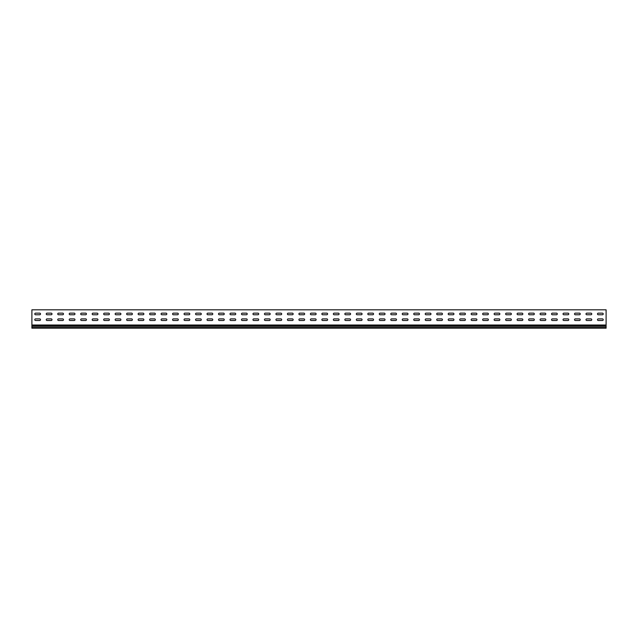 <?xml version="1.0" encoding="UTF-8"?>
<svg xmlns="http://www.w3.org/2000/svg" width="638" height="638" viewBox="0 0 638 638"><rect width="100%" height="100%" fill="white"/><g stroke="black" fill="none" stroke-linecap="round" stroke-linejoin="round"><path stroke-width="0.96" d="M598.292 318.888A0.805 0.805 0 0 0 597.487 319.694A0.805 0.805 0 0 0 598.292 320.499L602.424 320.499A0.805 0.805 0 0 0 603.229 319.694A0.805 0.805 0 0 0 602.424 318.888L598.292 318.888A0.805 0.805 0 0 0 597.487 319.694A0.805 0.805 0 0 0 598.292 320.499M586.808 318.888A0.805 0.805 0 0 0 586.003 319.694A0.805 0.805 0 0 0 586.808 320.499L590.94 320.499A0.805 0.805 0 0 0 591.745 319.694A0.805 0.805 0 0 0 590.94 318.888L586.808 318.888A0.805 0.805 0 0 0 586.003 319.694A0.805 0.805 0 0 0 586.808 320.499M575.324 318.888A0.805 0.805 0 0 0 574.519 319.694A0.805 0.805 0 0 0 575.324 320.499L579.456 320.499A0.805 0.805 0 0 0 580.261 319.694A0.805 0.805 0 0 0 579.456 318.888L575.324 318.888A0.805 0.805 0 0 0 574.519 319.694A0.805 0.805 0 0 0 575.324 320.499M563.84 318.888A0.805 0.805 0 0 0 563.035 319.694A0.805 0.805 0 0 0 563.84 320.499L567.972 320.499A0.805 0.805 0 0 0 568.777 319.694A0.805 0.805 0 0 0 567.972 318.888L563.84 318.888A0.805 0.805 0 0 0 563.035 319.694A0.805 0.805 0 0 0 563.84 320.499M552.356 318.888A0.805 0.805 0 0 0 551.551 319.694A0.805 0.805 0 0 0 552.356 320.499L556.488 320.499A0.805 0.805 0 0 0 557.293 319.694A0.805 0.805 0 0 0 556.488 318.888L552.356 318.888A0.805 0.805 0 0 0 551.551 319.694A0.805 0.805 0 0 0 552.356 320.499M540.872 318.888A0.805 0.805 0 0 0 540.067 319.694A0.805 0.805 0 0 0 540.872 320.499L545.004 320.499A0.805 0.805 0 0 0 545.809 319.694A0.805 0.805 0 0 0 545.004 318.888L540.872 318.888A0.805 0.805 0 0 0 540.067 319.694A0.805 0.805 0 0 0 540.872 320.499M529.388 318.888A0.805 0.805 0 0 0 528.583 319.694A0.805 0.805 0 0 0 529.388 320.499L533.52 320.499A0.805 0.805 0 0 0 534.325 319.694A0.805 0.805 0 0 0 533.52 318.888L529.388 318.888A0.805 0.805 0 0 0 528.583 319.694A0.805 0.805 0 0 0 529.388 320.499M517.904 318.888A0.805 0.805 0 0 0 517.099 319.694A0.805 0.805 0 0 0 517.904 320.499L522.036 320.499A0.805 0.805 0 0 0 522.841 319.694A0.805 0.805 0 0 0 522.036 318.888L517.904 318.888A0.805 0.805 0 0 0 517.099 319.694A0.805 0.805 0 0 0 517.904 320.499M506.42 318.888A0.805 0.805 0 0 0 505.615 319.694A0.805 0.805 0 0 0 506.42 320.499L510.552 320.499A0.805 0.805 0 0 0 511.357 319.694A0.805 0.805 0 0 0 510.552 318.888L506.42 318.888A0.805 0.805 0 0 0 505.615 319.694A0.805 0.805 0 0 0 506.42 320.499M494.936 318.888A0.805 0.805 0 0 0 494.131 319.694A0.805 0.805 0 0 0 494.936 320.499L499.068 320.499A0.805 0.805 0 0 0 499.873 319.694A0.805 0.805 0 0 0 499.068 318.888L494.936 318.888A0.805 0.805 0 0 0 494.131 319.694A0.805 0.805 0 0 0 494.936 320.499M483.452 318.888A0.805 0.805 0 0 0 482.647 319.694A0.805 0.805 0 0 0 483.452 320.499L487.584 320.499A0.805 0.805 0 0 0 488.389 319.694A0.805 0.805 0 0 0 487.584 318.888L483.452 318.888A0.805 0.805 0 0 0 482.647 319.694A0.805 0.805 0 0 0 483.452 320.499M471.968 318.888A0.805 0.805 0 0 0 471.163 319.694A0.805 0.805 0 0 0 471.968 320.499L476.1 320.499A0.805 0.805 0 0 0 476.905 319.694A0.805 0.805 0 0 0 476.1 318.888L471.968 318.888A0.805 0.805 0 0 0 471.163 319.694A0.805 0.805 0 0 0 471.968 320.499M460.484 318.888A0.805 0.805 0 0 0 459.679 319.694A0.805 0.805 0 0 0 460.484 320.499L464.616 320.499A0.805 0.805 0 0 0 465.421 319.694A0.805 0.805 0 0 0 464.616 318.888L460.484 318.888A0.805 0.805 0 0 0 459.679 319.694A0.805 0.805 0 0 0 460.484 320.499M449 318.888A0.805 0.805 0 0 0 448.195 319.694A0.805 0.805 0 0 0 449 320.499L453.132 320.499A0.805 0.805 0 0 0 453.937 319.694A0.805 0.805 0 0 0 453.132 318.888L449 318.888A0.805 0.805 0 0 0 448.195 319.694A0.805 0.805 0 0 0 449 320.499M437.516 318.888A0.805 0.805 0 0 0 436.711 319.694A0.805 0.805 0 0 0 437.516 320.499L441.648 320.499A0.805 0.805 0 0 0 442.453 319.694A0.805 0.805 0 0 0 441.648 318.888L437.516 318.888A0.805 0.805 0 0 0 436.711 319.694A0.805 0.805 0 0 0 437.516 320.499M426.032 318.888A0.805 0.805 0 0 0 425.227 319.694A0.805 0.805 0 0 0 426.032 320.499L430.164 320.499A0.805 0.805 0 0 0 430.969 319.694A0.805 0.805 0 0 0 430.164 318.888L426.032 318.888A0.805 0.805 0 0 0 425.227 319.694A0.805 0.805 0 0 0 426.032 320.499M414.548 318.888A0.805 0.805 0 0 0 413.743 319.694A0.805 0.805 0 0 0 414.548 320.499L418.68 320.499A0.805 0.805 0 0 0 419.485 319.694A0.805 0.805 0 0 0 418.68 318.888L414.548 318.888A0.805 0.805 0 0 0 413.743 319.694A0.805 0.805 0 0 0 414.548 320.499M403.064 318.888A0.805 0.805 0 0 0 402.259 319.694A0.805 0.805 0 0 0 403.064 320.499L407.196 320.499A0.805 0.805 0 0 0 408.001 319.694A0.805 0.805 0 0 0 407.196 318.888L403.064 318.888A0.805 0.805 0 0 0 402.259 319.694A0.805 0.805 0 0 0 403.064 320.499M391.58 318.888A0.805 0.805 0 0 0 390.775 319.694A0.805 0.805 0 0 0 391.58 320.499L395.712 320.499A0.805 0.805 0 0 0 396.517 319.694A0.805 0.805 0 0 0 395.712 318.888L391.58 318.888A0.805 0.805 0 0 0 390.775 319.694A0.805 0.805 0 0 0 391.58 320.499M380.096 318.888A0.805 0.805 0 0 0 379.291 319.694A0.805 0.805 0 0 0 380.096 320.499L384.228 320.499A0.805 0.805 0 0 0 385.033 319.694A0.805 0.805 0 0 0 384.228 318.888L380.096 318.888A0.805 0.805 0 0 0 379.291 319.694A0.805 0.805 0 0 0 380.096 320.499M368.612 318.888A0.805 0.805 0 0 0 367.807 319.694A0.805 0.805 0 0 0 368.612 320.499L372.744 320.499A0.805 0.805 0 0 0 373.549 319.694A0.805 0.805 0 0 0 372.744 318.888L368.612 318.888A0.805 0.805 0 0 0 367.807 319.694A0.805 0.805 0 0 0 368.612 320.499M357.128 318.888A0.805 0.805 0 0 0 356.323 319.694A0.805 0.805 0 0 0 357.128 320.499L361.26 320.499A0.805 0.805 0 0 0 362.065 319.694A0.805 0.805 0 0 0 361.26 318.888L357.128 318.888A0.805 0.805 0 0 0 356.323 319.694A0.805 0.805 0 0 0 357.128 320.499M345.644 318.888A0.805 0.805 0 0 0 344.839 319.694A0.805 0.805 0 0 0 345.644 320.499L349.776 320.499A0.805 0.805 0 0 0 350.581 319.694A0.805 0.805 0 0 0 349.776 318.888L345.644 318.888A0.805 0.805 0 0 0 344.839 319.694A0.805 0.805 0 0 0 345.644 320.499M334.16 318.888A0.805 0.805 0 0 0 333.355 319.694A0.805 0.805 0 0 0 334.16 320.499L338.292 320.499A0.805 0.805 0 0 0 339.097 319.694A0.805 0.805 0 0 0 338.292 318.888L334.16 318.888A0.805 0.805 0 0 0 333.355 319.694A0.805 0.805 0 0 0 334.16 320.499M322.676 318.888A0.805 0.805 0 0 0 321.871 319.694A0.805 0.805 0 0 0 322.676 320.499L326.808 320.499A0.805 0.805 0 0 0 327.613 319.694A0.805 0.805 0 0 0 326.808 318.888L322.676 318.888A0.805 0.805 0 0 0 321.871 319.694A0.805 0.805 0 0 0 322.676 320.499M311.192 318.888A0.805 0.805 0 0 0 310.387 319.694A0.805 0.805 0 0 0 311.192 320.499L315.324 320.499A0.805 0.805 0 0 0 316.129 319.694A0.805 0.805 0 0 0 315.324 318.888L311.192 318.888A0.805 0.805 0 0 0 310.387 319.694A0.805 0.805 0 0 0 311.192 320.499M299.708 318.888A0.805 0.805 0 0 0 298.903 319.694A0.805 0.805 0 0 0 299.708 320.499L303.84 320.499A0.805 0.805 0 0 0 304.645 319.694A0.805 0.805 0 0 0 303.84 318.888L299.708 318.888A0.805 0.805 0 0 0 298.903 319.694A0.805 0.805 0 0 0 299.708 320.499M288.224 318.888A0.805 0.805 0 0 0 287.419 319.694A0.805 0.805 0 0 0 288.224 320.499L292.356 320.499A0.805 0.805 0 0 0 293.161 319.694A0.805 0.805 0 0 0 292.356 318.888L288.224 318.888A0.805 0.805 0 0 0 287.419 319.694A0.805 0.805 0 0 0 288.224 320.499M276.74 318.888A0.805 0.805 0 0 0 275.935 319.694A0.805 0.805 0 0 0 276.74 320.499L280.872 320.499A0.805 0.805 0 0 0 281.677 319.694A0.805 0.805 0 0 0 280.872 318.888L276.74 318.888A0.805 0.805 0 0 0 275.935 319.694A0.805 0.805 0 0 0 276.74 320.499M265.256 318.888A0.805 0.805 0 0 0 264.451 319.694A0.805 0.805 0 0 0 265.256 320.499L269.388 320.499A0.805 0.805 0 0 0 270.193 319.694A0.805 0.805 0 0 0 269.388 318.888L265.256 318.888A0.805 0.805 0 0 0 264.451 319.694A0.805 0.805 0 0 0 265.256 320.499M253.772 318.888A0.805 0.805 0 0 0 252.967 319.694A0.805 0.805 0 0 0 253.772 320.499L257.904 320.499A0.805 0.805 0 0 0 258.709 319.694A0.805 0.805 0 0 0 257.904 318.888L253.772 318.888A0.805 0.805 0 0 0 252.967 319.694A0.805 0.805 0 0 0 253.772 320.499M242.288 318.888A0.805 0.805 0 0 0 241.483 319.694A0.805 0.805 0 0 0 242.288 320.499L246.42 320.499A0.805 0.805 0 0 0 247.225 319.694A0.805 0.805 0 0 0 246.42 318.888L242.288 318.888A0.805 0.805 0 0 0 241.483 319.694A0.805 0.805 0 0 0 242.288 320.499M230.804 318.888A0.805 0.805 0 0 0 229.999 319.694A0.805 0.805 0 0 0 230.804 320.499L234.936 320.499A0.805 0.805 0 0 0 235.741 319.694A0.805 0.805 0 0 0 234.936 318.888L230.804 318.888A0.805 0.805 0 0 0 229.999 319.694A0.805 0.805 0 0 0 230.804 320.499M219.32 318.888A0.805 0.805 0 0 0 218.515 319.694A0.805 0.805 0 0 0 219.32 320.499L223.452 320.499A0.805 0.805 0 0 0 224.257 319.694A0.805 0.805 0 0 0 223.452 318.888L219.32 318.888A0.805 0.805 0 0 0 218.515 319.694A0.805 0.805 0 0 0 219.32 320.499M207.836 318.888A0.805 0.805 0 0 0 207.031 319.694A0.805 0.805 0 0 0 207.836 320.499L211.968 320.499A0.805 0.805 0 0 0 212.773 319.694A0.805 0.805 0 0 0 211.968 318.888L207.836 318.888A0.805 0.805 0 0 0 207.031 319.694A0.805 0.805 0 0 0 207.836 320.499M196.352 318.888A0.805 0.805 0 0 0 195.547 319.694A0.805 0.805 0 0 0 196.352 320.499L200.484 320.499A0.805 0.805 0 0 0 201.289 319.694A0.805 0.805 0 0 0 200.484 318.888L196.352 318.888A0.805 0.805 0 0 0 195.547 319.694A0.805 0.805 0 0 0 196.352 320.499M184.868 318.888A0.805 0.805 0 0 0 184.063 319.694A0.805 0.805 0 0 0 184.868 320.499L189 320.499A0.805 0.805 0 0 0 189.805 319.694A0.805 0.805 0 0 0 189 318.888L184.868 318.888A0.805 0.805 0 0 0 184.063 319.694A0.805 0.805 0 0 0 184.868 320.499M173.384 318.888A0.805 0.805 0 0 0 172.579 319.694A0.805 0.805 0 0 0 173.384 320.499L177.516 320.499A0.805 0.805 0 0 0 178.321 319.694A0.805 0.805 0 0 0 177.516 318.888L173.384 318.888A0.805 0.805 0 0 0 172.579 319.694A0.805 0.805 0 0 0 173.384 320.499M161.9 318.888A0.805 0.805 0 0 0 161.095 319.694A0.805 0.805 0 0 0 161.9 320.499L166.032 320.499A0.805 0.805 0 0 0 166.837 319.694A0.805 0.805 0 0 0 166.032 318.888L161.9 318.888A0.805 0.805 0 0 0 161.095 319.694A0.805 0.805 0 0 0 161.9 320.499M150.416 318.888A0.805 0.805 0 0 0 149.611 319.694A0.805 0.805 0 0 0 150.416 320.499L154.548 320.499A0.805 0.805 0 0 0 155.353 319.694A0.805 0.805 0 0 0 154.548 318.888L150.416 318.888A0.805 0.805 0 0 0 149.611 319.694A0.805 0.805 0 0 0 150.416 320.499M138.932 318.888A0.805 0.805 0 0 0 138.127 319.694A0.805 0.805 0 0 0 138.932 320.499L143.064 320.499A0.805 0.805 0 0 0 143.869 319.694A0.805 0.805 0 0 0 143.064 318.888L138.932 318.888A0.805 0.805 0 0 0 138.127 319.694A0.805 0.805 0 0 0 138.932 320.499M58.544 318.888A0.805 0.805 0 0 0 57.739 319.694A0.805 0.805 0 0 0 58.544 320.499L62.676 320.499A0.805 0.805 0 0 0 63.481 319.694A0.805 0.805 0 0 0 62.676 318.888L58.544 318.888A0.805 0.805 0 0 0 57.739 319.694A0.805 0.805 0 0 0 58.544 320.499M70.028 318.888A0.805 0.805 0 0 0 69.223 319.694A0.805 0.805 0 0 0 70.028 320.499L74.16 320.499A0.805 0.805 0 0 0 74.965 319.694A0.805 0.805 0 0 0 74.16 318.888L70.028 318.888A0.805 0.805 0 0 0 69.223 319.694A0.805 0.805 0 0 0 70.028 320.499M81.512 318.888A0.805 0.805 0 0 0 80.707 319.694A0.805 0.805 0 0 0 81.512 320.499L85.644 320.499A0.805 0.805 0 0 0 86.449 319.694A0.805 0.805 0 0 0 85.644 318.888L81.512 318.888A0.805 0.805 0 0 0 80.707 319.694A0.805 0.805 0 0 0 81.512 320.499M92.996 318.888A0.805 0.805 0 0 0 92.191 319.694A0.805 0.805 0 0 0 92.996 320.499L97.128 320.499A0.805 0.805 0 0 0 97.933 319.694A0.805 0.805 0 0 0 97.128 318.888L92.996 318.888A0.805 0.805 0 0 0 92.191 319.694A0.805 0.805 0 0 0 92.996 320.499M104.48 318.888A0.805 0.805 0 0 0 103.675 319.694A0.805 0.805 0 0 0 104.48 320.499L108.612 320.499A0.805 0.805 0 0 0 109.417 319.694A0.805 0.805 0 0 0 108.612 318.888L104.48 318.888A0.805 0.805 0 0 0 103.675 319.694A0.805 0.805 0 0 0 104.48 320.499M35.576 318.888A0.805 0.805 0 0 0 34.771 319.694A0.805 0.805 0 0 0 35.576 320.499L39.708 320.499A0.805 0.805 0 0 0 40.513 319.694A0.805 0.805 0 0 0 39.708 318.888L35.576 318.888A0.805 0.805 0 0 0 34.771 319.694A0.805 0.805 0 0 0 35.576 320.499M115.964 318.888A0.805 0.805 0 0 0 115.159 319.694A0.805 0.805 0 0 0 115.964 320.499L120.096 320.499A0.805 0.805 0 0 0 120.901 319.694A0.805 0.805 0 0 0 120.096 318.888L115.964 318.888A0.805 0.805 0 0 0 115.159 319.694A0.805 0.805 0 0 0 115.964 320.499M127.448 318.888A0.805 0.805 0 0 0 126.643 319.694A0.805 0.805 0 0 0 127.448 320.499L131.58 320.499A0.805 0.805 0 0 0 132.385 319.694A0.805 0.805 0 0 0 131.58 318.888L127.448 318.888A0.805 0.805 0 0 0 126.643 319.694A0.805 0.805 0 0 0 127.448 320.499M47.06 318.888A0.805 0.805 0 0 0 46.255 319.694A0.805 0.805 0 0 0 47.06 320.499L51.192 320.499A0.805 0.805 0 0 0 51.997 319.694A0.805 0.805 0 0 0 51.192 318.888L47.06 318.888A0.805 0.805 0 0 0 46.255 319.694A0.805 0.805 0 0 0 47.06 320.499M598.292 313.146A0.805 0.805 0 0 0 597.487 313.952A0.805 0.805 0 0 0 598.292 314.757L602.424 314.757A0.805 0.805 0 0 0 603.229 313.952A0.805 0.805 0 0 0 602.424 313.146L598.292 313.146A0.805 0.805 0 0 0 597.487 313.952A0.805 0.805 0 0 0 598.292 314.757M586.808 313.146A0.805 0.805 0 0 0 586.003 313.952A0.805 0.805 0 0 0 586.808 314.757L590.94 314.757A0.805 0.805 0 0 0 591.745 313.952A0.805 0.805 0 0 0 590.94 313.146L586.808 313.146A0.805 0.805 0 0 0 586.003 313.952A0.805 0.805 0 0 0 586.808 314.757M575.324 313.146A0.805 0.805 0 0 0 574.519 313.952A0.805 0.805 0 0 0 575.324 314.757L579.456 314.757A0.805 0.805 0 0 0 580.261 313.952A0.805 0.805 0 0 0 579.456 313.146L575.324 313.146A0.805 0.805 0 0 0 574.519 313.952A0.805 0.805 0 0 0 575.324 314.757M563.84 313.146A0.805 0.805 0 0 0 563.035 313.952A0.805 0.805 0 0 0 563.84 314.757L567.972 314.757A0.805 0.805 0 0 0 568.777 313.952A0.805 0.805 0 0 0 567.972 313.146L563.84 313.146A0.805 0.805 0 0 0 563.035 313.952A0.805 0.805 0 0 0 563.84 314.757M552.356 313.146A0.805 0.805 0 0 0 551.551 313.952A0.805 0.805 0 0 0 552.356 314.757L556.488 314.757A0.805 0.805 0 0 0 557.293 313.952A0.805 0.805 0 0 0 556.488 313.146L552.356 313.146A0.805 0.805 0 0 0 551.551 313.952A0.805 0.805 0 0 0 552.356 314.757M540.872 313.146A0.805 0.805 0 0 0 540.067 313.952A0.805 0.805 0 0 0 540.872 314.757L545.004 314.757A0.805 0.805 0 0 0 545.809 313.952A0.805 0.805 0 0 0 545.004 313.146L540.872 313.146A0.805 0.805 0 0 0 540.067 313.952A0.805 0.805 0 0 0 540.872 314.757M529.388 313.146A0.805 0.805 0 0 0 528.583 313.952A0.805 0.805 0 0 0 529.388 314.757L533.52 314.757A0.805 0.805 0 0 0 534.325 313.952A0.805 0.805 0 0 0 533.52 313.146L529.388 313.146A0.805 0.805 0 0 0 528.583 313.952A0.805 0.805 0 0 0 529.388 314.757M517.904 313.146A0.805 0.805 0 0 0 517.099 313.952A0.805 0.805 0 0 0 517.904 314.757L522.036 314.757A0.805 0.805 0 0 0 522.841 313.952A0.805 0.805 0 0 0 522.036 313.146L517.904 313.146A0.805 0.805 0 0 0 517.099 313.952A0.805 0.805 0 0 0 517.904 314.757M506.42 313.146A0.805 0.805 0 0 0 505.615 313.952A0.805 0.805 0 0 0 506.42 314.757L510.552 314.757A0.805 0.805 0 0 0 511.357 313.952A0.805 0.805 0 0 0 510.552 313.146L506.42 313.146A0.805 0.805 0 0 0 505.615 313.952A0.805 0.805 0 0 0 506.42 314.757M494.936 313.146A0.805 0.805 0 0 0 494.131 313.952A0.805 0.805 0 0 0 494.936 314.757L499.068 314.757A0.805 0.805 0 0 0 499.873 313.952A0.805 0.805 0 0 0 499.068 313.146L494.936 313.146A0.805 0.805 0 0 0 494.131 313.952A0.805 0.805 0 0 0 494.936 314.757M483.452 313.146A0.805 0.805 0 0 0 482.647 313.952A0.805 0.805 0 0 0 483.452 314.757L487.584 314.757A0.805 0.805 0 0 0 488.389 313.952A0.805 0.805 0 0 0 487.584 313.146L483.452 313.146A0.805 0.805 0 0 0 482.647 313.952A0.805 0.805 0 0 0 483.452 314.757M471.968 313.146A0.805 0.805 0 0 0 471.163 313.952A0.805 0.805 0 0 0 471.968 314.757L476.1 314.757A0.805 0.805 0 0 0 476.905 313.952A0.805 0.805 0 0 0 476.1 313.146L471.968 313.146A0.805 0.805 0 0 0 471.163 313.952A0.805 0.805 0 0 0 471.968 314.757M460.484 313.146A0.805 0.805 0 0 0 459.679 313.952A0.805 0.805 0 0 0 460.484 314.757L464.616 314.757A0.805 0.805 0 0 0 465.421 313.952A0.805 0.805 0 0 0 464.616 313.146L460.484 313.146A0.805 0.805 0 0 0 459.679 313.952A0.805 0.805 0 0 0 460.484 314.757M449 313.146A0.805 0.805 0 0 0 448.195 313.952A0.805 0.805 0 0 0 449 314.757L453.132 314.757A0.805 0.805 0 0 0 453.937 313.952A0.805 0.805 0 0 0 453.132 313.146L449 313.146A0.805 0.805 0 0 0 448.195 313.952A0.805 0.805 0 0 0 449 314.757M437.516 313.146A0.805 0.805 0 0 0 436.711 313.952A0.805 0.805 0 0 0 437.516 314.757L441.648 314.757A0.805 0.805 0 0 0 442.453 313.952A0.805 0.805 0 0 0 441.648 313.146L437.516 313.146A0.805 0.805 0 0 0 436.711 313.952A0.805 0.805 0 0 0 437.516 314.757M426.032 313.146A0.805 0.805 0 0 0 425.227 313.952A0.805 0.805 0 0 0 426.032 314.757L430.164 314.757A0.805 0.805 0 0 0 430.969 313.952A0.805 0.805 0 0 0 430.164 313.146L426.032 313.146A0.805 0.805 0 0 0 425.227 313.952A0.805 0.805 0 0 0 426.032 314.757M414.548 313.146A0.805 0.805 0 0 0 413.743 313.952A0.805 0.805 0 0 0 414.548 314.757L418.68 314.757A0.805 0.805 0 0 0 419.485 313.952A0.805 0.805 0 0 0 418.68 313.146L414.548 313.146A0.805 0.805 0 0 0 413.743 313.952A0.805 0.805 0 0 0 414.548 314.757M403.064 313.146A0.805 0.805 0 0 0 402.259 313.952A0.805 0.805 0 0 0 403.064 314.757L407.196 314.757A0.805 0.805 0 0 0 408.001 313.952A0.805 0.805 0 0 0 407.196 313.146L403.064 313.146A0.805 0.805 0 0 0 402.259 313.952A0.805 0.805 0 0 0 403.064 314.757M391.58 313.146A0.805 0.805 0 0 0 390.775 313.952A0.805 0.805 0 0 0 391.58 314.757L395.712 314.757A0.805 0.805 0 0 0 396.517 313.952A0.805 0.805 0 0 0 395.712 313.146L391.58 313.146A0.805 0.805 0 0 0 390.775 313.952A0.805 0.805 0 0 0 391.58 314.757M380.096 313.146A0.805 0.805 0 0 0 379.291 313.952A0.805 0.805 0 0 0 380.096 314.757L384.228 314.757A0.805 0.805 0 0 0 385.033 313.952A0.805 0.805 0 0 0 384.228 313.146L380.096 313.146A0.805 0.805 0 0 0 379.291 313.952A0.805 0.805 0 0 0 380.096 314.757M368.612 313.146A0.805 0.805 0 0 0 367.807 313.952A0.805 0.805 0 0 0 368.612 314.757L372.744 314.757A0.805 0.805 0 0 0 373.549 313.952A0.805 0.805 0 0 0 372.744 313.146L368.612 313.146A0.805 0.805 0 0 0 367.807 313.952A0.805 0.805 0 0 0 368.612 314.757M357.128 313.146A0.805 0.805 0 0 0 356.323 313.952A0.805 0.805 0 0 0 357.128 314.757L361.26 314.757A0.805 0.805 0 0 0 362.065 313.952A0.805 0.805 0 0 0 361.26 313.146L357.128 313.146A0.805 0.805 0 0 0 356.323 313.952A0.805 0.805 0 0 0 357.128 314.757M345.644 313.146A0.805 0.805 0 0 0 344.839 313.952A0.805 0.805 0 0 0 345.644 314.757L349.776 314.757A0.805 0.805 0 0 0 350.581 313.952A0.805 0.805 0 0 0 349.776 313.146L345.644 313.146A0.805 0.805 0 0 0 344.839 313.952A0.805 0.805 0 0 0 345.644 314.757M334.16 313.146A0.805 0.805 0 0 0 333.355 313.952A0.805 0.805 0 0 0 334.16 314.757L338.292 314.757A0.805 0.805 0 0 0 339.097 313.952A0.805 0.805 0 0 0 338.292 313.146L334.16 313.146A0.805 0.805 0 0 0 333.355 313.952A0.805 0.805 0 0 0 334.16 314.757M322.676 313.146A0.805 0.805 0 0 0 321.871 313.952A0.805 0.805 0 0 0 322.676 314.757L326.808 314.757A0.805 0.805 0 0 0 327.613 313.952A0.805 0.805 0 0 0 326.808 313.146L322.676 313.146A0.805 0.805 0 0 0 321.871 313.952A0.805 0.805 0 0 0 322.676 314.757M311.192 313.146A0.805 0.805 0 0 0 310.387 313.952A0.805 0.805 0 0 0 311.192 314.757L315.324 314.757A0.805 0.805 0 0 0 316.129 313.952A0.805 0.805 0 0 0 315.324 313.146L311.192 313.146A0.805 0.805 0 0 0 310.387 313.952A0.805 0.805 0 0 0 311.192 314.757M299.708 313.146A0.805 0.805 0 0 0 298.903 313.952A0.805 0.805 0 0 0 299.708 314.757L303.84 314.757A0.805 0.805 0 0 0 304.645 313.952A0.805 0.805 0 0 0 303.84 313.146L299.708 313.146A0.805 0.805 0 0 0 298.903 313.952A0.805 0.805 0 0 0 299.708 314.757M288.224 313.146A0.805 0.805 0 0 0 287.419 313.952A0.805 0.805 0 0 0 288.224 314.757L292.356 314.757A0.805 0.805 0 0 0 293.161 313.952A0.805 0.805 0 0 0 292.356 313.146L288.224 313.146A0.805 0.805 0 0 0 287.419 313.952A0.805 0.805 0 0 0 288.224 314.757M276.74 313.146A0.805 0.805 0 0 0 275.935 313.952A0.805 0.805 0 0 0 276.74 314.757L280.872 314.757A0.805 0.805 0 0 0 281.677 313.952A0.805 0.805 0 0 0 280.872 313.146L276.74 313.146A0.805 0.805 0 0 0 275.935 313.952A0.805 0.805 0 0 0 276.74 314.757M265.256 313.146A0.805 0.805 0 0 0 264.451 313.952A0.805 0.805 0 0 0 265.256 314.757L269.388 314.757A0.805 0.805 0 0 0 270.193 313.952A0.805 0.805 0 0 0 269.388 313.146L265.256 313.146A0.805 0.805 0 0 0 264.451 313.952A0.805 0.805 0 0 0 265.256 314.757M253.772 313.146A0.805 0.805 0 0 0 252.967 313.952A0.805 0.805 0 0 0 253.772 314.757L257.904 314.757A0.805 0.805 0 0 0 258.709 313.952A0.805 0.805 0 0 0 257.904 313.146L253.772 313.146A0.805 0.805 0 0 0 252.967 313.952A0.805 0.805 0 0 0 253.772 314.757M242.288 313.146A0.805 0.805 0 0 0 241.483 313.952A0.805 0.805 0 0 0 242.288 314.757L246.42 314.757A0.805 0.805 0 0 0 247.225 313.952A0.805 0.805 0 0 0 246.42 313.146L242.288 313.146A0.805 0.805 0 0 0 241.483 313.952A0.805 0.805 0 0 0 242.288 314.757M230.804 313.146A0.805 0.805 0 0 0 229.999 313.952A0.805 0.805 0 0 0 230.804 314.757L234.936 314.757A0.805 0.805 0 0 0 235.741 313.952A0.805 0.805 0 0 0 234.936 313.146L230.804 313.146A0.805 0.805 0 0 0 229.999 313.952A0.805 0.805 0 0 0 230.804 314.757M219.32 313.146A0.805 0.805 0 0 0 218.515 313.952A0.805 0.805 0 0 0 219.32 314.757L223.452 314.757A0.805 0.805 0 0 0 224.257 313.952A0.805 0.805 0 0 0 223.452 313.146L219.32 313.146A0.805 0.805 0 0 0 218.515 313.952A0.805 0.805 0 0 0 219.32 314.757M207.836 313.146A0.805 0.805 0 0 0 207.031 313.952A0.805 0.805 0 0 0 207.836 314.757L211.968 314.757A0.805 0.805 0 0 0 212.773 313.952A0.805 0.805 0 0 0 211.968 313.146L207.836 313.146A0.805 0.805 0 0 0 207.031 313.952A0.805 0.805 0 0 0 207.836 314.757M196.352 313.146A0.805 0.805 0 0 0 195.547 313.952A0.805 0.805 0 0 0 196.352 314.757L200.484 314.757A0.805 0.805 0 0 0 201.289 313.952A0.805 0.805 0 0 0 200.484 313.146L196.352 313.146A0.805 0.805 0 0 0 195.547 313.952A0.805 0.805 0 0 0 196.352 314.757M184.868 313.146A0.805 0.805 0 0 0 184.063 313.952A0.805 0.805 0 0 0 184.868 314.757L189 314.757A0.805 0.805 0 0 0 189.805 313.952A0.805 0.805 0 0 0 189 313.146L184.868 313.146A0.805 0.805 0 0 0 184.063 313.952A0.805 0.805 0 0 0 184.868 314.757M173.384 313.146A0.805 0.805 0 0 0 172.579 313.952A0.805 0.805 0 0 0 173.384 314.757L177.516 314.757A0.805 0.805 0 0 0 178.321 313.952A0.805 0.805 0 0 0 177.516 313.146L173.384 313.146A0.805 0.805 0 0 0 172.579 313.952A0.805 0.805 0 0 0 173.384 314.757M161.9 313.146A0.805 0.805 0 0 0 161.095 313.952A0.805 0.805 0 0 0 161.9 314.757L166.032 314.757A0.805 0.805 0 0 0 166.837 313.952A0.805 0.805 0 0 0 166.032 313.146L161.9 313.146A0.805 0.805 0 0 0 161.095 313.952A0.805 0.805 0 0 0 161.9 314.757M150.416 313.146A0.805 0.805 0 0 0 149.611 313.952A0.805 0.805 0 0 0 150.416 314.757L154.548 314.757A0.805 0.805 0 0 0 155.353 313.952A0.805 0.805 0 0 0 154.548 313.146L150.416 313.146A0.805 0.805 0 0 0 149.611 313.952A0.805 0.805 0 0 0 150.416 314.757M138.932 313.146A0.805 0.805 0 0 0 138.127 313.952A0.805 0.805 0 0 0 138.932 314.757L143.064 314.757A0.805 0.805 0 0 0 143.869 313.952A0.805 0.805 0 0 0 143.064 313.146L138.932 313.146A0.805 0.805 0 0 0 138.127 313.952A0.805 0.805 0 0 0 138.932 314.757M58.544 313.146A0.805 0.805 0 0 0 57.739 313.952A0.805 0.805 0 0 0 58.544 314.757L62.676 314.757A0.805 0.805 0 0 0 63.481 313.952A0.805 0.805 0 0 0 62.676 313.146L58.544 313.146A0.805 0.805 0 0 0 57.739 313.952A0.805 0.805 0 0 0 58.544 314.757M70.028 313.146A0.805 0.805 0 0 0 69.223 313.952A0.805 0.805 0 0 0 70.028 314.757L74.16 314.757A0.805 0.805 0 0 0 74.965 313.952A0.805 0.805 0 0 0 74.16 313.146L70.028 313.146A0.805 0.805 0 0 0 69.223 313.952A0.805 0.805 0 0 0 70.028 314.757M81.512 313.146A0.805 0.805 0 0 0 80.707 313.952A0.805 0.805 0 0 0 81.512 314.757L85.644 314.757A0.805 0.805 0 0 0 86.449 313.952A0.805 0.805 0 0 0 85.644 313.146L81.512 313.146A0.805 0.805 0 0 0 80.707 313.952A0.805 0.805 0 0 0 81.512 314.757M92.996 313.146A0.805 0.805 0 0 0 92.191 313.952A0.805 0.805 0 0 0 92.996 314.757L97.128 314.757A0.805 0.805 0 0 0 97.933 313.952A0.805 0.805 0 0 0 97.128 313.146L92.996 313.146A0.805 0.805 0 0 0 92.191 313.952A0.805 0.805 0 0 0 92.996 314.757M104.48 313.146A0.805 0.805 0 0 0 103.675 313.952A0.805 0.805 0 0 0 104.48 314.757L108.612 314.757A0.805 0.805 0 0 0 109.417 313.952A0.805 0.805 0 0 0 108.612 313.146L104.48 313.146A0.805 0.805 0 0 0 103.675 313.952A0.805 0.805 0 0 0 104.48 314.757M35.576 313.146A0.805 0.805 0 0 0 34.771 313.952A0.805 0.805 0 0 0 35.576 314.757L39.708 314.757A0.805 0.805 0 0 0 40.513 313.952A0.805 0.805 0 0 0 39.708 313.146L35.576 313.146A0.805 0.805 0 0 0 34.771 313.952A0.805 0.805 0 0 0 35.576 314.757M115.964 313.146A0.805 0.805 0 0 0 115.159 313.952A0.805 0.805 0 0 0 115.964 314.757L120.096 314.757A0.805 0.805 0 0 0 120.901 313.952A0.805 0.805 0 0 0 120.096 313.146L115.964 313.146A0.805 0.805 0 0 0 115.159 313.952A0.805 0.805 0 0 0 115.964 314.757M127.448 313.146A0.805 0.805 0 0 0 126.643 313.952A0.805 0.805 0 0 0 127.448 314.757L131.58 314.757A0.805 0.805 0 0 0 132.385 313.952A0.805 0.805 0 0 0 131.58 313.146L127.448 313.146A0.805 0.805 0 0 0 126.643 313.952A0.805 0.805 0 0 0 127.448 314.757M47.06 313.146A0.805 0.805 0 0 0 46.255 313.952A0.805 0.805 0 0 0 47.06 314.757L51.192 314.757A0.805 0.805 0 0 0 51.997 313.952A0.805 0.805 0 0 0 51.192 313.146L47.06 313.146A0.805 0.805 0 0 0 46.255 313.952A0.805 0.805 0 0 0 47.06 314.757M606.1 325.013L606.1 309.813L31.9 309.813L31.9 325.013L606.1 325.013L606.1 325.938L31.9 325.938L31.9 328.187L606.1 328.187L606.1 325.938M602.424 320.499A0.805 0.805 0 0 0 603.229 319.694A0.805 0.805 0 0 0 602.424 318.888M590.94 320.499A0.805 0.805 0 0 0 591.745 319.694A0.805 0.805 0 0 0 590.94 318.888M579.456 320.499A0.805 0.805 0 0 0 580.261 319.694A0.805 0.805 0 0 0 579.456 318.888M567.972 320.499A0.805 0.805 0 0 0 568.777 319.694A0.805 0.805 0 0 0 567.972 318.888M556.488 320.499A0.805 0.805 0 0 0 557.293 319.694A0.805 0.805 0 0 0 556.488 318.888M545.004 320.499A0.805 0.805 0 0 0 545.809 319.694A0.805 0.805 0 0 0 545.004 318.888M533.52 320.499A0.805 0.805 0 0 0 534.325 319.694A0.805 0.805 0 0 0 533.52 318.888M522.036 320.499A0.805 0.805 0 0 0 522.841 319.694A0.805 0.805 0 0 0 522.036 318.888M510.552 320.499A0.805 0.805 0 0 0 511.357 319.694A0.805 0.805 0 0 0 510.552 318.888M499.068 320.499A0.805 0.805 0 0 0 499.873 319.694A0.805 0.805 0 0 0 499.068 318.888M487.584 320.499A0.805 0.805 0 0 0 488.389 319.694A0.805 0.805 0 0 0 487.584 318.888M476.1 320.499A0.805 0.805 0 0 0 476.905 319.694A0.805 0.805 0 0 0 476.1 318.888M464.616 320.499A0.805 0.805 0 0 0 465.421 319.694A0.805 0.805 0 0 0 464.616 318.888M453.132 320.499A0.805 0.805 0 0 0 453.937 319.694A0.805 0.805 0 0 0 453.132 318.888M441.648 320.499A0.805 0.805 0 0 0 442.453 319.694A0.805 0.805 0 0 0 441.648 318.888M430.164 320.499A0.805 0.805 0 0 0 430.969 319.694A0.805 0.805 0 0 0 430.164 318.888M418.68 320.499A0.805 0.805 0 0 0 419.485 319.694A0.805 0.805 0 0 0 418.68 318.888M407.196 320.499A0.805 0.805 0 0 0 408.001 319.694A0.805 0.805 0 0 0 407.196 318.888M395.712 320.499A0.805 0.805 0 0 0 396.517 319.694A0.805 0.805 0 0 0 395.712 318.888M384.228 320.499A0.805 0.805 0 0 0 385.033 319.694A0.805 0.805 0 0 0 384.228 318.888M372.744 320.499A0.805 0.805 0 0 0 373.549 319.694A0.805 0.805 0 0 0 372.744 318.888M361.26 320.499A0.805 0.805 0 0 0 362.065 319.694A0.805 0.805 0 0 0 361.26 318.888M349.776 320.499A0.805 0.805 0 0 0 350.581 319.694A0.805 0.805 0 0 0 349.776 318.888M338.292 320.499A0.805 0.805 0 0 0 339.097 319.694A0.805 0.805 0 0 0 338.292 318.888M326.808 320.499A0.805 0.805 0 0 0 327.613 319.694A0.805 0.805 0 0 0 326.808 318.888M315.324 320.499A0.805 0.805 0 0 0 316.129 319.694A0.805 0.805 0 0 0 315.324 318.888M303.84 320.499A0.805 0.805 0 0 0 304.645 319.694A0.805 0.805 0 0 0 303.84 318.888M292.356 320.499A0.805 0.805 0 0 0 293.161 319.694A0.805 0.805 0 0 0 292.356 318.888M280.872 320.499A0.805 0.805 0 0 0 281.677 319.694A0.805 0.805 0 0 0 280.872 318.888M269.388 320.499A0.805 0.805 0 0 0 270.193 319.694A0.805 0.805 0 0 0 269.388 318.888M257.904 320.499A0.805 0.805 0 0 0 258.709 319.694A0.805 0.805 0 0 0 257.904 318.888M246.42 320.499A0.805 0.805 0 0 0 247.225 319.694A0.805 0.805 0 0 0 246.42 318.888M234.936 320.499A0.805 0.805 0 0 0 235.741 319.694A0.805 0.805 0 0 0 234.936 318.888M223.452 320.499A0.805 0.805 0 0 0 224.257 319.694A0.805 0.805 0 0 0 223.452 318.888M211.968 320.499A0.805 0.805 0 0 0 212.773 319.694A0.805 0.805 0 0 0 211.968 318.888M200.484 320.499A0.805 0.805 0 0 0 201.289 319.694A0.805 0.805 0 0 0 200.484 318.888M189 320.499A0.805 0.805 0 0 0 189.805 319.694A0.805 0.805 0 0 0 189 318.888M177.516 320.499A0.805 0.805 0 0 0 178.321 319.694A0.805 0.805 0 0 0 177.516 318.888M166.032 320.499A0.805 0.805 0 0 0 166.837 319.694A0.805 0.805 0 0 0 166.032 318.888M154.548 320.499A0.805 0.805 0 0 0 155.353 319.694A0.805 0.805 0 0 0 154.548 318.888M143.064 320.499A0.805 0.805 0 0 0 143.869 319.694A0.805 0.805 0 0 0 143.064 318.888M62.676 320.499A0.805 0.805 0 0 0 63.481 319.694A0.805 0.805 0 0 0 62.676 318.888M74.16 320.499A0.805 0.805 0 0 0 74.965 319.694A0.805 0.805 0 0 0 74.16 318.888M85.644 320.499A0.805 0.805 0 0 0 86.449 319.694A0.805 0.805 0 0 0 85.644 318.888M97.128 320.499A0.805 0.805 0 0 0 97.933 319.694A0.805 0.805 0 0 0 97.128 318.888M108.612 320.499A0.805 0.805 0 0 0 109.417 319.694A0.805 0.805 0 0 0 108.612 318.888M39.708 320.499A0.805 0.805 0 0 0 40.513 319.694A0.805 0.805 0 0 0 39.708 318.888M120.096 320.499A0.805 0.805 0 0 0 120.901 319.694A0.805 0.805 0 0 0 120.096 318.888M131.58 320.499A0.805 0.805 0 0 0 132.385 319.694A0.805 0.805 0 0 0 131.58 318.888M51.192 320.499A0.805 0.805 0 0 0 51.997 319.694A0.805 0.805 0 0 0 51.192 318.888M602.424 314.757A0.805 0.805 0 0 0 603.229 313.952A0.805 0.805 0 0 0 602.424 313.146M590.94 314.757A0.805 0.805 0 0 0 591.745 313.952A0.805 0.805 0 0 0 590.94 313.146M579.456 314.757A0.805 0.805 0 0 0 580.261 313.952A0.805 0.805 0 0 0 579.456 313.146M567.972 314.757A0.805 0.805 0 0 0 568.777 313.952A0.805 0.805 0 0 0 567.972 313.146M556.488 314.757A0.805 0.805 0 0 0 557.293 313.952A0.805 0.805 0 0 0 556.488 313.146M545.004 314.757A0.805 0.805 0 0 0 545.809 313.952A0.805 0.805 0 0 0 545.004 313.146M533.52 314.757A0.805 0.805 0 0 0 534.325 313.952A0.805 0.805 0 0 0 533.52 313.146M522.036 314.757A0.805 0.805 0 0 0 522.841 313.952A0.805 0.805 0 0 0 522.036 313.146M510.552 314.757A0.805 0.805 0 0 0 511.357 313.952A0.805 0.805 0 0 0 510.552 313.146M499.068 314.757A0.805 0.805 0 0 0 499.873 313.952A0.805 0.805 0 0 0 499.068 313.146M487.584 314.757A0.805 0.805 0 0 0 488.389 313.952A0.805 0.805 0 0 0 487.584 313.146M476.1 314.757A0.805 0.805 0 0 0 476.905 313.952A0.805 0.805 0 0 0 476.1 313.146M464.616 314.757A0.805 0.805 0 0 0 465.421 313.952A0.805 0.805 0 0 0 464.616 313.146M453.132 314.757A0.805 0.805 0 0 0 453.937 313.952A0.805 0.805 0 0 0 453.132 313.146M441.648 314.757A0.805 0.805 0 0 0 442.453 313.952A0.805 0.805 0 0 0 441.648 313.146M430.164 314.757A0.805 0.805 0 0 0 430.969 313.952A0.805 0.805 0 0 0 430.164 313.146M418.68 314.757A0.805 0.805 0 0 0 419.485 313.952A0.805 0.805 0 0 0 418.68 313.146M407.196 314.757A0.805 0.805 0 0 0 408.001 313.952A0.805 0.805 0 0 0 407.196 313.146M395.712 314.757A0.805 0.805 0 0 0 396.517 313.952A0.805 0.805 0 0 0 395.712 313.146M384.228 314.757A0.805 0.805 0 0 0 385.033 313.952A0.805 0.805 0 0 0 384.228 313.146M372.744 314.757A0.805 0.805 0 0 0 373.549 313.952A0.805 0.805 0 0 0 372.744 313.146M361.26 314.757A0.805 0.805 0 0 0 362.065 313.952A0.805 0.805 0 0 0 361.26 313.146M349.776 314.757A0.805 0.805 0 0 0 350.581 313.952A0.805 0.805 0 0 0 349.776 313.146M338.292 314.757A0.805 0.805 0 0 0 339.097 313.952A0.805 0.805 0 0 0 338.292 313.146M326.808 314.757A0.805 0.805 0 0 0 327.613 313.952A0.805 0.805 0 0 0 326.808 313.146M315.324 314.757A0.805 0.805 0 0 0 316.129 313.952A0.805 0.805 0 0 0 315.324 313.146M303.84 314.757A0.805 0.805 0 0 0 304.645 313.952A0.805 0.805 0 0 0 303.84 313.146M292.356 314.757A0.805 0.805 0 0 0 293.161 313.952A0.805 0.805 0 0 0 292.356 313.146M280.872 314.757A0.805 0.805 0 0 0 281.677 313.952A0.805 0.805 0 0 0 280.872 313.146M269.388 314.757A0.805 0.805 0 0 0 270.193 313.952A0.805 0.805 0 0 0 269.388 313.146M257.904 314.757A0.805 0.805 0 0 0 258.709 313.952A0.805 0.805 0 0 0 257.904 313.146M246.42 314.757A0.805 0.805 0 0 0 247.225 313.952A0.805 0.805 0 0 0 246.42 313.146M234.936 314.757A0.805 0.805 0 0 0 235.741 313.952A0.805 0.805 0 0 0 234.936 313.146M223.452 314.757A0.805 0.805 0 0 0 224.257 313.952A0.805 0.805 0 0 0 223.452 313.146M211.968 314.757A0.805 0.805 0 0 0 212.773 313.952A0.805 0.805 0 0 0 211.968 313.146M200.484 314.757A0.805 0.805 0 0 0 201.289 313.952A0.805 0.805 0 0 0 200.484 313.146M189 314.757A0.805 0.805 0 0 0 189.805 313.952A0.805 0.805 0 0 0 189 313.146M177.516 314.757A0.805 0.805 0 0 0 178.321 313.952A0.805 0.805 0 0 0 177.516 313.146M166.032 314.757A0.805 0.805 0 0 0 166.837 313.952A0.805 0.805 0 0 0 166.032 313.146M154.548 314.757A0.805 0.805 0 0 0 155.353 313.952A0.805 0.805 0 0 0 154.548 313.146M143.064 314.757A0.805 0.805 0 0 0 143.869 313.952A0.805 0.805 0 0 0 143.064 313.146M62.676 314.757A0.805 0.805 0 0 0 63.481 313.952A0.805 0.805 0 0 0 62.676 313.146M74.16 314.757A0.805 0.805 0 0 0 74.965 313.952A0.805 0.805 0 0 0 74.16 313.146M85.644 314.757A0.805 0.805 0 0 0 86.449 313.952A0.805 0.805 0 0 0 85.644 313.146M97.128 314.757A0.805 0.805 0 0 0 97.933 313.952A0.805 0.805 0 0 0 97.128 313.146M108.612 314.757A0.805 0.805 0 0 0 109.417 313.952A0.805 0.805 0 0 0 108.612 313.146M39.708 314.757A0.805 0.805 0 0 0 40.513 313.952A0.805 0.805 0 0 0 39.708 313.146M120.096 314.757A0.805 0.805 0 0 0 120.901 313.952A0.805 0.805 0 0 0 120.096 313.146M131.58 314.757A0.805 0.805 0 0 0 132.385 313.952A0.805 0.805 0 0 0 131.58 313.146M51.192 314.757A0.805 0.805 0 0 0 51.997 313.952A0.805 0.805 0 0 0 51.192 313.146M606.1 327.103L31.9 327.103M31.9 325.013L31.9 325.938"/></g></svg>
